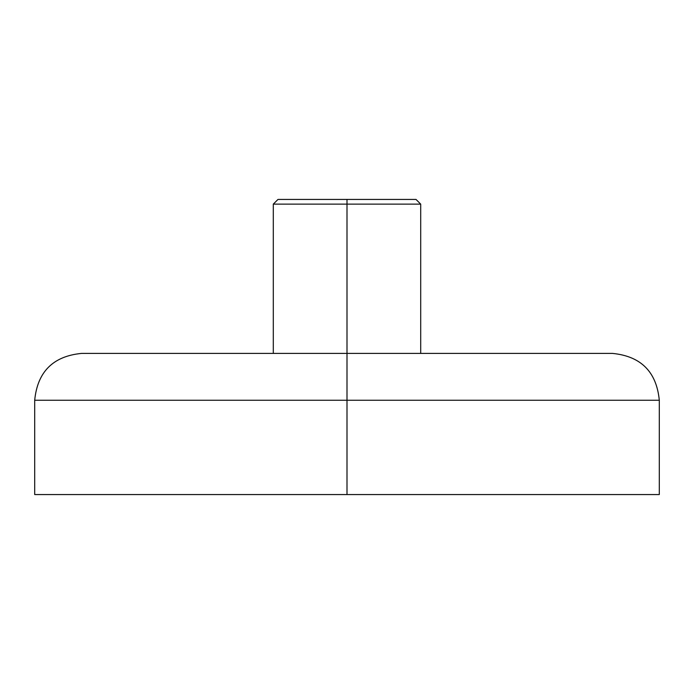 <?xml version="1.0" encoding="UTF-8"?>
<svg xmlns="http://www.w3.org/2000/svg" width="694" height="694" viewBox="0 0 694 694"><rect width="100%" height="100%" fill="white"/><g stroke="black" fill="none" stroke-linecap="round" stroke-linejoin="round"><path stroke-width="1.04" d="M420.703 353.402L420.703 204.123L416.018 199.438L347 199.438L347 204.123L420.703 204.123L347 204.123L347 353.402L612.455 353.402L347 353.402L347 400.247L659.3 400.247L347 400.247L347 494.562L659.3 494.562L34.7 494.562L347 494.562L347 400.247L34.7 400.247C37.476 371.802 53.091 356.187 81.545 353.402M659.3 494.562L659.3 400.247L34.7 400.247L347 400.247L347 353.402L373.016 353.402M320.984 353.402L347 353.402L347 204.123L273.297 204.123L347 204.123L347 199.438L277.982 199.438L416.018 199.438M347 353.402L81.545 353.402L347 353.402M659.3 400.247C656.524 371.802 640.909 356.187 612.455 353.402M34.7 494.562L34.7 400.247M273.297 353.402L273.297 204.123L277.982 199.438"/></g></svg>
